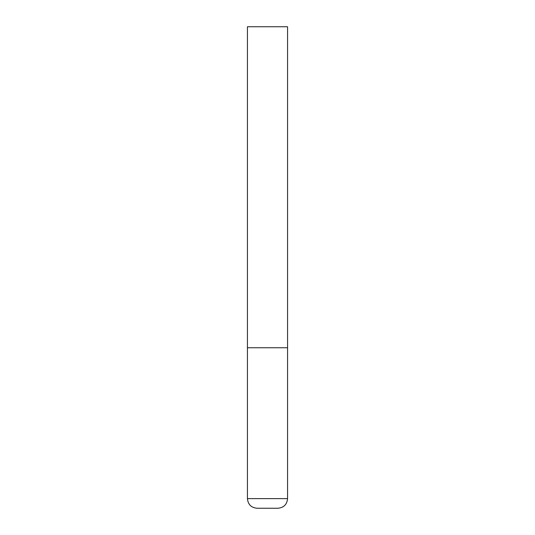 <?xml version="1.0" encoding="UTF-8"?>
<svg xmlns="http://www.w3.org/2000/svg" width="535" height="535" viewBox="0 0 535 535"><rect width="100%" height="100%" fill="white"/><g stroke="black" fill="none" stroke-linecap="round" stroke-linejoin="round"><path stroke-width="0.8" d="M287.562 498.62L287.562 347.75L247.437 347.75L287.562 347.75L287.562 26.75L247.437 26.75L247.437 498.62C248.006 504.472 251.216 507.682 257.067 508.25L277.933 508.25C283.784 507.682 286.994 504.472 287.562 498.62L247.437 498.62"/></g></svg>
